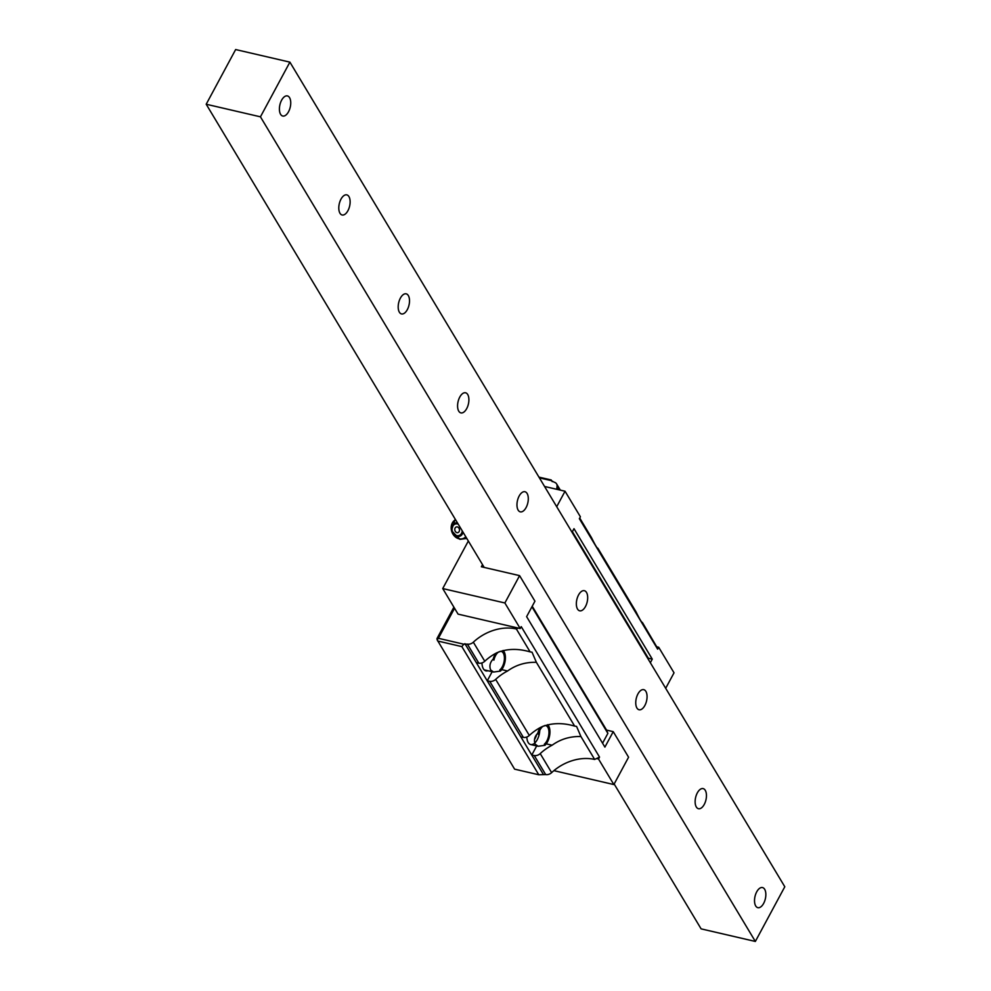 <?xml version="1.0" encoding="UTF-8"?>
<svg xmlns="http://www.w3.org/2000/svg" width="991" height="991" viewBox="0 0 991 991"><rect width="100%" height="100%" fill="white"/><g stroke="black" fill="none" stroke-linecap="round" stroke-linejoin="round"><path stroke-width="1.49" d="M235.647 49.55L289.892 62.136L260.447 116.827L206.202 104.241L235.647 49.55M289.892 62.136L784.798 886.759L755.353 941.45L701.108 928.864L614.16 783.992M206.202 104.241L484.178 567.409M260.447 116.827L755.353 941.45M755.699 905.935A10.319 5.302 -76.9 0 1 755.737 894.018A10.319 5.302 -76.9 0 1 762.513 887.564A10.319 5.302 -76.9 0 1 764.668 889.299A10.319 5.302 -76.9 0 1 764.631 901.203A10.319 5.302 -76.9 0 1 757.855 907.669A10.319 5.302 -76.9 0 1 755.699 905.935M696.314 806.984A10.319 5.302 -76.9 0 1 696.351 795.067A10.319 5.302 -76.9 0 1 703.127 788.601A10.319 5.302 -76.9 0 1 705.27 790.335A10.319 5.302 -76.9 0 1 705.233 802.252A10.319 5.302 -76.9 0 1 698.457 808.718A10.319 5.302 -76.9 0 1 696.314 806.984M636.928 708.032A10.319 5.302 -76.9 0 1 636.965 696.116A10.319 5.302 -76.9 0 1 643.741 689.649A10.319 5.302 -76.9 0 1 645.884 691.384A10.319 5.302 -76.9 0 1 645.847 703.3A10.319 5.302 -76.9 0 1 639.071 709.767A10.319 5.302 -76.9 0 1 636.928 708.032M577.53 609.069A10.319 5.302 -76.9 0 1 577.567 597.164A10.319 5.302 -76.9 0 1 584.356 590.698A10.319 5.302 -76.9 0 1 586.499 592.432A10.319 5.302 -76.9 0 1 586.461 604.337A10.319 5.302 -76.9 0 1 579.685 610.803A10.319 5.302 -76.9 0 1 577.53 609.069M518.144 510.117A10.319 5.302 -76.9 0 1 518.182 498.2A10.319 5.302 -76.9 0 1 524.957 491.734A10.319 5.302 -76.9 0 1 527.113 493.468A10.319 5.302 -76.9 0 1 527.076 505.385A10.319 5.302 -76.9 0 1 520.3 511.851A10.319 5.302 -76.9 0 1 518.144 510.117M458.759 411.166A10.319 5.302 -76.9 0 1 458.796 399.249A10.319 5.302 -76.9 0 1 465.572 392.783A10.319 5.302 -76.9 0 1 467.715 394.517A10.319 5.302 -76.9 0 1 467.678 406.434A10.319 5.302 -76.9 0 1 460.902 412.9A10.319 5.302 -76.9 0 1 458.759 411.166M399.373 312.202A10.319 5.302 -76.9 0 1 399.41 300.298A10.319 5.302 -76.9 0 1 406.186 293.832A10.319 5.302 -76.9 0 1 408.329 295.566A10.319 5.302 -76.9 0 1 408.292 307.483A10.319 5.302 -76.9 0 1 401.516 313.936A10.319 5.302 -76.9 0 1 399.373 312.202M339.975 213.251A10.319 5.302 -76.9 0 1 340.012 201.334A10.319 5.302 -76.9 0 1 346.8 194.868A10.319 5.302 -76.9 0 1 348.943 196.614A10.319 5.302 -76.9 0 1 348.906 208.519A10.319 5.302 -76.9 0 1 342.13 214.985A10.319 5.302 -76.9 0 1 339.975 213.251M280.589 114.299A10.319 5.302 -76.9 0 1 280.626 102.383A10.319 5.302 -76.9 0 1 287.402 95.916A10.319 5.302 -76.9 0 1 289.558 97.651A10.319 5.302 -76.9 0 1 289.521 109.567A10.319 5.302 -76.9 0 1 282.745 116.034A10.319 5.302 -76.9 0 1 280.589 114.299M453.903 607.161L436.957 638.625L437.155 639.852L438.394 638.303L463.788 644.2L461.856 646.615L538.77 774.764L545.682 774.578A5.896 4.472 149 0 0 551.628 772.646A41.3 31.303 -31 0 1 594.662 759.44L596.532 758.536L598.514 758.995L613.85 784.562L553.907 770.651M538.77 774.764L514.602 769.152L437.155 639.852M454.559 608.263L438.394 638.303M539.389 477.86L551.306 480.623L551.219 479.966L538.955 477.129M551.219 479.966L552.222 481.663M579.723 518.02L591.565 537.766C595.257 545.223 597.35 548.704 597.833 548.196L636.111 611.98C639.802 619.449 641.883 622.918 642.366 622.41L656.711 646.789L658.681 647.247L674.029 672.815L665.692 688.287M658.681 647.247L657.652 649.155L656.711 646.789M572.055 532.278L573.987 528.674L652.276 659.139L648.337 658.222L648.003 658.829M652.276 659.139L650.344 662.731M532.229 606.232L606.579 730.107L607.879 733.352L602.578 743.213M606.579 730.107L613.231 731.655L604.906 747.103L526.617 616.65L534.942 601.19L519.594 575.635L504.877 602.974L442.729 588.555L468.334 541.012M594.662 759.44L580.924 736.536L576.576 726.415L574.656 726.106L536.379 662.322L532.043 652.202L530.123 651.892L516.373 628.988L518.243 628.083L520.213 628.542L521.241 626.634L599.53 757.087L596.532 758.536M599.53 757.087L598.514 758.995M544.567 486.47L565.043 491.226L580.392 516.794L579.363 518.689L657.652 649.155M565.043 491.226L556.707 506.711M572.377 531.659L648.337 658.222M482.518 564.647L481.378 566.765L519.594 575.635M613.231 731.655L628.579 757.211L613.85 784.562M531.919 606.789L607.879 733.352M520.213 628.542L504.877 602.974M516.373 628.988A41.3 31.303 -31 0 0 473.339 642.193L484.772 661.245A41.3 31.303 149 0 1 496.677 652.846C506.773 648.622 517.909 648.312 530.123 651.892M536.379 662.322C525.664 662.013 516.063 664.899 507.565 670.994A41.3 31.303 149 0 0 495.661 679.38L529.318 735.458A41.3 31.303 149 0 1 541.222 727.06C551.306 722.848 562.454 722.526 574.656 726.106M495.661 679.38A5.896 4.472 149 0 1 489.715 681.312L487.238 680.842L531.771 755.068L534.248 755.526A5.896 4.472 149 0 0 540.206 753.606A41.3 31.303 149 0 1 552.111 745.207L546.264 743.845M580.924 736.536C570.209 736.226 560.609 739.113 552.111 745.207M484.772 661.245A5.896 4.472 149 0 1 478.826 663.177L476.349 662.706L487.238 680.842L492.155 671.712M473.339 642.193A5.896 4.472 149 0 1 467.393 644.125L463.788 644.2M529.318 735.458A5.896 4.472 149 0 1 523.359 737.391L520.894 736.92M481.973 662.905A12.387 6.355 103.1 0 0 482.815 667.637A12.387 6.355 103.1 0 0 483.385 668.801A12.387 6.355 103.1 0 0 487.993 670.746M543.204 774.107L531.771 755.068L536.688 745.926M526.84 737.007A11.793 6.057 103.1 0 0 527.646 741.429A11.793 6.057 103.1 0 0 528.191 742.544A11.793 6.057 103.1 0 0 533.715 743.832M534.669 743.089A11.793 6.057 103.1 0 0 539.761 730.466M464.915 643.654L476.349 662.706M437.688 641.004L461.856 646.615M518.243 628.083L458.065 614.123L442.729 588.555M551.306 480.623L554.291 482.233A5.896 4.472 149 0 1 556.595 483.905A5.896 4.472 149 0 1 557.053 486.271A41.3 31.303 -31 0 0 556.843 489.331M534.508 739.435A10.034 5.141 103.1 0 0 536.651 734.604M547.639 724.694A11.793 6.057 103.1 0 1 548.593 725.883A11.793 6.057 -76.9 0 1 545 745.294L538.125 746.26L535.152 744.167C533.703 740.153 534.583 736.511 537.766 733.253L538.423 734.356A10.034 5.141 -76.9 0 1 543.341 726.081M540.219 727.592A11.793 6.057 103.1 0 0 537.766 733.253M544.592 725.598A10.034 5.141 -76.9 0 1 547.825 727.307A10.034 5.141 -76.9 0 1 544.332 744.191L545 745.294M503.094 650.48A11.793 6.057 103.1 0 1 504.047 651.669A11.793 6.057 -76.9 0 1 500.455 671.08L493.592 672.047L490.619 669.941C489.17 665.952 490.037 662.31 493.221 659.027L493.89 660.142A10.034 5.141 -76.9 0 1 498.807 651.867M495.686 653.379A11.793 6.057 103.1 0 0 493.221 659.027M500.046 651.384A10.034 5.141 -76.9 0 1 503.279 653.094A10.034 5.141 -76.9 0 1 499.786 669.978L500.455 671.08M466.984 538.757L466.365 538.646M457.446 522.876A6.987 5.735 -107.8 0 0 451.537 528.599A6.987 5.735 -107.8 0 0 456.913 536.453A6.987 5.735 -107.8 0 0 463.057 532.229M458.214 524.152A6.045 4.967 -107.8 0 0 457.557 523.954A6.045 4.967 -107.8 0 0 452.082 528.612A6.045 4.967 -107.8 0 0 456.715 535.623A6.045 4.967 -107.8 0 0 462.202 530.792M456.925 532.687A3.01 2.465 72.2 0 1 457.346 526.89A3.01 2.465 72.2 0 1 456.925 532.687M540.206 753.606L551.628 772.646M507.565 670.994L501.719 669.631M467.393 644.125L478.826 663.177M489.715 681.312L523.359 737.391M534.248 755.526L545.682 774.578M557.053 486.271L559.221 489.876M455.55 519.718A10.17 8.349 -107.8 0 0 451.363 529.937A10.17 8.349 -107.8 0 0 458.994 538.782A10.17 8.349 72.2 0 0 465.782 536.763M556.595 483.905L560.324 490.136M530.643 744.526L538.125 746.26M493.58 672.047L484.215 669.866M466.786 538.435L459.923 539.352L451.5 530.581L455.191 519.111"/></g></svg>
